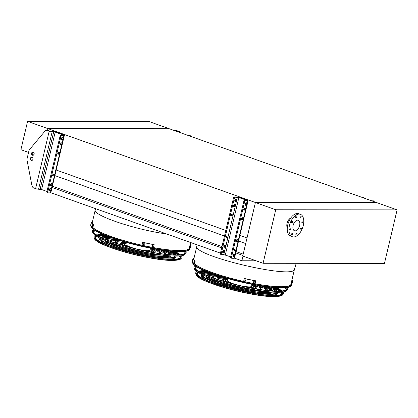 <?xml version="1.0" encoding="UTF-8"?>
<svg xmlns="http://www.w3.org/2000/svg" width="418" height="418" viewBox="0 0 418 418"><rect width="100%" height="100%" fill="white"/><g stroke="black" fill="none" stroke-linecap="round" stroke-linejoin="round"><path stroke-width="0.63" d="M47.49 130.432L47.913 128.624L169.28 128.744L376.775 202.636L255.408 202.516L47.913 128.624L169.28 128.744L148.954 121.507L27.588 121.387L47.913 128.624L47.49 130.432M275.734 209.758L263.079 263.277L384.45 263.397L397.1 209.878L275.734 209.758L255.408 202.516L247.028 237.978L239.875 235.428M225.809 230.422L55.819 169.886M245.706 243.569L238.553 241.019M226.896 236.865L226.164 236.609M224.487 236.008L54.857 175.602M243.203 254.144L236.05 251.594M221.989 246.583L52.354 186.177M242.9 255.44L235.747 252.89M221.681 247.884L52.051 187.473M256.088 260.79L241.886 260.775L234.503 258.146M220.438 253.136L50.808 192.724M241.886 260.775L242.989 256.124M263.079 263.277L242.754 256.041L255.408 202.516L376.775 202.636L397.1 209.878M190.608 242.513L189.281 248.12A50.15 8.083 -166.7 0 1 145.103 245.909A50.15 8.083 -166.7 0 1 92.9 227.517M193.748 259.359L196.894 246.05C191.475 255.487 295.124 279.987 294.502 269.124L290.912 284.313A50.15 8.083 -166.7 0 1 246.735 282.103A50.15 8.083 -166.7 0 1 194.532 263.711M28.56 152.413L20.9 149.681L27.588 121.387M32.16 153.693L34.051 154.367M290.787 217.997A5.847 3.26 109.6 0 0 287.041 223.4A5.847 3.26 109.6 0 0 287.291 227.815M299.601 225.516A5.58 3.109 -70.4 0 1 294.491 230.767A5.58 3.109 -70.4 0 1 293.431 224.471A5.58 3.109 -70.4 0 1 298.233 220.26A5.58 3.109 -70.4 0 1 299.601 225.516M300.176 229.101A0.977 0.543 109.6 0 0 300.417 230.02A0.977 0.543 109.6 0 0 301.258 229.283A0.977 0.543 109.6 0 0 301.07 228.181A0.977 0.543 109.6 0 0 300.176 229.101M301.874 221.937A0.977 0.543 109.6 0 0 302.11 222.851A0.977 0.543 109.6 0 0 302.951 222.12A0.977 0.543 109.6 0 0 302.768 221.017A0.977 0.543 109.6 0 0 301.874 221.937M300.009 216.864A0.977 0.543 109.6 0 0 300.244 217.783A0.977 0.543 109.6 0 0 301.085 217.046A0.977 0.543 109.6 0 0 300.903 215.949A0.977 0.543 109.6 0 0 300.009 216.864M295.678 216.858A0.977 0.543 109.6 0 0 295.913 217.778A0.977 0.543 109.6 0 0 296.754 217.041A0.977 0.543 109.6 0 0 296.571 215.944A0.977 0.543 109.6 0 0 295.678 216.858M291.414 221.927A0.977 0.543 109.6 0 0 291.654 222.841A0.977 0.543 109.6 0 0 292.49 222.11A0.977 0.543 109.6 0 0 292.307 221.007A0.977 0.543 109.6 0 0 291.414 221.927M289.721 229.09A0.977 0.543 109.6 0 0 289.961 230.01A0.977 0.543 109.6 0 0 290.797 229.273A0.977 0.543 109.6 0 0 290.615 228.171A0.977 0.543 109.6 0 0 289.721 229.09M291.586 234.158A0.977 0.543 109.6 0 0 291.827 235.078A0.977 0.543 109.6 0 0 292.663 234.341A0.977 0.543 109.6 0 0 292.48 233.244A0.977 0.543 109.6 0 0 291.586 234.158M295.918 234.164A0.977 0.543 109.6 0 0 296.158 235.083A0.977 0.543 109.6 0 0 296.994 234.346A0.977 0.543 109.6 0 0 296.811 233.249A0.977 0.543 109.6 0 0 295.918 234.164M303.28 225.521A11.913 6.646 -70.4 0 1 292.365 236.734A11.913 6.646 -70.4 0 1 290.102 223.285A11.913 6.646 -70.4 0 1 300.359 214.288A11.913 6.646 -70.4 0 1 303.28 225.521M292.365 236.734L290.672 236.133A11.913 6.646 -70.4 0 1 288.41 222.679A11.913 6.646 -70.4 0 1 298.666 213.687L300.359 214.288M187.609 135.27L189.192 135.275A1.082 0.606 -70.4 0 1 189.312 135.291A1.082 0.606 -70.4 0 1 189.417 135.354M190.467 136.289A1.082 0.606 109.6 0 0 190.159 135.594A1.082 0.606 109.6 0 0 190.038 135.573L189.192 135.275M188.455 135.573L190.038 135.573M176.276 130.672A3.25 2.644 -89.9 0 0 175.544 130.547L176.171 130.547A3.25 2.644 90.1 0 1 176.908 130.672L176.276 130.672L178.523 131.571L177.363 131.623M175.544 130.547A3.25 2.644 -89.9 0 0 174.75 130.693M176.908 130.672L178.726 131.325A2.168 0.35 -166.7 0 1 179.578 131.822A2.168 0.35 -166.7 0 1 179.165 131.926L178.209 131.926M60.385 144.706L61.018 144.706A0.977 0.543 109.6 0 0 61.78 143.865A0.977 0.543 109.6 0 0 61.561 142.851A0.977 0.543 109.6 0 0 61.456 142.836L60.829 142.836A0.977 0.543 109.6 0 0 60.067 143.677A0.977 0.543 109.6 0 0 60.281 144.691A0.977 0.543 109.6 0 0 60.385 144.706L60.187 144.638M58.149 154.174L58.776 154.174A0.977 0.543 109.6 0 0 59.539 153.333A0.977 0.543 109.6 0 0 59.325 152.319A0.977 0.543 109.6 0 0 59.22 152.304L58.593 152.304A0.977 0.543 109.6 0 0 57.83 153.145A0.977 0.543 109.6 0 0 58.045 154.158A0.977 0.543 109.6 0 0 58.149 154.174L57.95 154.101M50.745 185.487L51.377 185.487A0.977 0.543 109.6 0 0 52.14 184.641A0.977 0.543 109.6 0 0 51.926 183.633A0.977 0.543 109.6 0 0 51.816 183.617L51.189 183.612A0.977 0.543 109.6 0 0 50.426 184.458A0.977 0.543 109.6 0 0 50.641 185.467A0.977 0.543 109.6 0 0 50.745 185.487L50.547 185.414M52.987 176.02L53.614 176.02A0.977 0.543 109.6 0 0 54.377 175.179A0.977 0.543 109.6 0 0 54.162 174.165A0.977 0.543 109.6 0 0 54.058 174.149L53.426 174.149A0.977 0.543 109.6 0 0 52.663 174.99A0.977 0.543 109.6 0 0 52.877 176.004A0.977 0.543 109.6 0 0 52.987 176.02L52.783 175.952M62.935 138.572A1.353 0.758 109.6 0 0 62.606 137.292A1.353 0.758 109.6 0 0 61.368 138.567A1.353 0.758 109.6 0 0 61.697 139.847A1.353 0.758 109.6 0 0 62.935 138.572M49.267 189.751A1.353 0.758 109.6 0 0 49.601 191.026A1.353 0.758 109.6 0 0 50.766 190.007A1.353 0.758 109.6 0 0 50.505 188.476A1.353 0.758 109.6 0 0 49.267 189.751M47.338 192.573A1.082 0.606 -70.4 0 1 47.218 192.552A1.082 0.606 -70.4 0 1 46.952 191.528L47.798 191.831L60.882 136.487L60.035 136.184A1.082 0.606 -70.4 0 1 60.913 135.145L61.759 135.448A1.082 0.606 109.6 0 0 60.882 136.487M47.798 191.831A1.082 0.606 109.6 0 0 48.065 192.85A1.082 0.606 109.6 0 0 48.185 192.87L50.385 192.876L63.959 135.448L61.759 135.448M46.952 191.528L60.035 136.184M60.955 142.836A0.977 0.543 -70.4 0 1 60.819 143.844A0.977 0.543 -70.4 0 1 60.166 144.409L60.04 144.409M58.719 152.304A0.977 0.543 -70.4 0 1 58.583 153.312A0.977 0.543 -70.4 0 1 57.93 153.871L57.804 153.871M51.315 183.617A0.977 0.543 -70.4 0 1 51.179 184.625A0.977 0.543 -70.4 0 1 50.526 185.184L50.4 185.184M53.551 174.149A0.977 0.543 -70.4 0 1 53.415 175.158A0.977 0.543 -70.4 0 1 52.767 175.717L52.642 175.717M62.094 137.397A1.353 0.758 -70.4 0 1 61.362 139.445M49.993 188.575A1.353 0.758 -70.4 0 1 49.267 190.629M47.365 130.547A3.25 2.644 -89.9 0 0 46.628 130.416L47.26 130.416A3.25 2.644 90.1 0 1 47.992 130.547L47.365 130.547L49.188 131.195A2.168 0.35 13.3 0 0 52.14 131.801L55.186 132.104L62.893 134.847L63.113 135.15L60.913 135.145M46.628 130.416A3.25 2.644 -89.9 0 0 44.778 131.341L29.61 149.498A3.25 2.644 -89.9 0 0 28.915 150.919L27.092 158.636A3.25 2.644 -89.9 0 0 27.055 160.293L31.951 185.602A3.25 2.644 -89.9 0 0 33.79 187.969L35.614 188.617A2.168 0.35 13.3 0 0 38.566 189.223L41.612 189.526L46.973 191.439M30.352 158.438A1.625 1.322 -89.9 0 0 31.622 160.512A1.625 1.322 -89.9 0 0 32.944 158.887A1.625 1.322 -89.9 0 0 31.622 157.262A1.625 1.322 -89.9 0 0 30.352 158.438M31.58 153.234A1.625 1.322 -89.9 0 0 32.85 155.313A1.625 1.322 -89.9 0 0 34.177 153.688A1.625 1.322 -89.9 0 0 32.855 152.063A1.625 1.322 -89.9 0 0 31.58 153.234M47.992 130.547L51.294 131.498L52.861 131.498A2.168 0.35 -166.7 0 1 55.813 132.104L63.52 134.847A2.168 0.35 -166.7 0 1 64.372 135.343A2.168 0.35 -166.7 0 1 63.959 135.448M31.935 160.465A1.625 1.322 90.1 0 1 30.979 158.438A1.625 1.322 90.1 0 1 31.94 157.309M33.163 155.266A1.625 1.322 90.1 0 1 32.212 153.234A1.625 1.322 90.1 0 1 33.168 152.11M64.372 135.343L50.797 192.771A2.168 0.35 -166.7 0 1 50.385 192.876M361.058 197.04L362.641 197.04A1.082 0.606 -70.4 0 1 362.761 197.061A1.082 0.606 -70.4 0 1 362.861 197.118M363.916 198.059A1.082 0.606 109.6 0 0 363.608 197.364A1.082 0.606 109.6 0 0 363.488 197.343L362.641 197.04M361.904 197.343L363.488 197.343M374.162 201.706A1.082 0.606 109.6 0 0 373.854 201.011A1.082 0.606 109.6 0 0 373.734 200.995L371.304 200.687M373.734 200.995L372.151 200.99M234.906 204.606L234.279 204.606A0.977 0.543 109.6 0 0 233.516 205.447A0.977 0.543 109.6 0 0 233.73 206.461A0.977 0.543 109.6 0 0 233.834 206.476L234.461 206.476A0.977 0.543 109.6 0 0 235.224 205.63A0.977 0.543 109.6 0 0 235.01 204.621A0.977 0.543 109.6 0 0 234.906 204.606M232.669 214.068L232.037 214.068A0.977 0.543 109.6 0 0 231.274 214.915A0.977 0.543 109.6 0 0 231.488 215.923A0.977 0.543 109.6 0 0 231.598 215.944L232.225 215.944A0.977 0.543 109.6 0 0 232.988 215.098A0.977 0.543 109.6 0 0 232.774 214.089A0.977 0.543 109.6 0 0 232.669 214.068M225.265 245.382L224.638 245.382A0.977 0.543 109.6 0 0 223.876 246.228A0.977 0.543 109.6 0 0 224.09 247.237A0.977 0.543 109.6 0 0 224.194 247.257L224.821 247.257A0.977 0.543 109.6 0 0 225.584 246.411A0.977 0.543 109.6 0 0 225.37 245.403A0.977 0.543 109.6 0 0 225.265 245.382M227.502 235.919L226.875 235.914A0.977 0.543 109.6 0 0 226.112 236.76A0.977 0.543 109.6 0 0 226.326 237.769A0.977 0.543 109.6 0 0 226.431 237.79L227.063 237.79A0.977 0.543 109.6 0 0 227.826 236.943A0.977 0.543 109.6 0 0 227.606 235.935A0.977 0.543 109.6 0 0 227.502 235.919M236.384 200.337A1.353 0.758 -70.4 0 1 235.146 201.612A1.353 0.758 -70.4 0 1 234.811 200.337A1.353 0.758 -70.4 0 1 236.055 199.062A1.353 0.758 -70.4 0 1 236.384 200.337M224.288 251.521A1.353 0.758 -70.4 0 1 223.045 252.796A1.353 0.758 -70.4 0 1 222.716 251.521A1.353 0.758 -70.4 0 1 223.954 250.246A1.353 0.758 -70.4 0 1 224.288 251.521M231.029 257.99A1.082 0.606 -70.4 0 1 230.914 257.969A1.082 0.606 -70.4 0 1 230.647 256.95L243.731 201.607A1.082 0.606 -70.4 0 1 244.603 200.567L246.808 200.567L246.589 200.264L238.882 197.521L235.203 197.218A1.082 0.606 109.6 0 0 234.331 198.257L233.484 197.954A1.082 0.606 -70.4 0 1 234.357 196.915L235.203 197.218M220.782 254.337A1.082 0.606 -70.4 0 1 220.667 254.322A1.082 0.606 -70.4 0 1 220.401 253.298L221.247 253.601L234.331 198.257M221.247 253.601A1.082 0.606 109.6 0 0 221.514 254.619A1.082 0.606 109.6 0 0 221.629 254.64L223.829 254.64L237.403 197.218M220.401 253.298L233.484 197.954M233.49 206.173L233.615 206.173A0.977 0.543 109.6 0 0 234.268 205.614A0.977 0.543 109.6 0 0 234.404 204.606M231.253 215.641L231.379 215.641A0.977 0.543 109.6 0 0 232.027 215.082A0.977 0.543 109.6 0 0 232.162 214.068M223.849 246.954L223.975 246.954A0.977 0.543 109.6 0 0 224.628 246.395A0.977 0.543 109.6 0 0 224.764 245.382M226.086 237.487L226.211 237.487A0.977 0.543 109.6 0 0 226.864 236.928A0.977 0.543 109.6 0 0 227 235.914M235.538 199.161A1.353 0.758 -70.4 0 1 234.811 201.215M223.442 250.345A1.353 0.758 -70.4 0 1 222.71 252.394M244.603 200.567L247.655 200.87A2.168 0.35 13.3 0 0 248.067 200.765A2.168 0.35 13.3 0 0 247.216 200.264L239.509 197.521A2.168 0.35 13.3 0 0 236.557 196.915L234.357 196.915M230.647 256.95L231.494 257.248A1.082 0.606 109.6 0 0 231.76 258.272A1.082 0.606 109.6 0 0 231.88 258.293L234.08 258.293A2.168 0.35 13.3 0 0 234.493 258.188L248.067 200.765M244.081 210.123A0.977 0.543 -70.4 0 1 243.976 210.108A0.977 0.543 -70.4 0 1 243.762 209.099A0.977 0.543 -70.4 0 1 244.525 208.253L245.152 208.253A0.977 0.543 -70.4 0 1 245.256 208.274A0.977 0.543 -70.4 0 1 245.47 209.282A0.977 0.543 -70.4 0 1 244.708 210.129L243.882 210.055M241.844 219.591A0.977 0.543 -70.4 0 1 241.74 219.575A0.977 0.543 -70.4 0 1 241.52 218.562A0.977 0.543 -70.4 0 1 242.288 217.721L242.915 217.721A0.977 0.543 -70.4 0 1 243.02 217.736A0.977 0.543 -70.4 0 1 243.234 218.75A0.977 0.543 -70.4 0 1 242.471 219.591L241.646 219.523M234.441 250.904A0.977 0.543 -70.4 0 1 234.336 250.889A0.977 0.543 -70.4 0 1 234.122 249.875A0.977 0.543 -70.4 0 1 234.885 249.034L235.512 249.034A0.977 0.543 -70.4 0 1 235.616 249.05A0.977 0.543 -70.4 0 1 235.836 250.063A0.977 0.543 -70.4 0 1 235.068 250.904L234.242 250.837M236.677 241.437A0.977 0.543 -70.4 0 1 236.572 241.421A0.977 0.543 -70.4 0 1 236.358 240.407A0.977 0.543 -70.4 0 1 237.121 239.566L237.748 239.566A0.977 0.543 -70.4 0 1 237.858 239.582A0.977 0.543 -70.4 0 1 238.072 240.596A0.977 0.543 -70.4 0 1 237.309 241.437L236.478 241.369M245.063 203.989A1.353 0.758 109.6 0 0 245.392 205.264A1.353 0.758 109.6 0 0 246.557 204.24A1.353 0.758 109.6 0 0 246.301 202.714A1.353 0.758 109.6 0 0 245.063 203.989M232.962 255.168A1.353 0.758 109.6 0 0 233.291 256.448A1.353 0.758 109.6 0 0 234.456 255.424A1.353 0.758 109.6 0 0 234.2 253.893A1.353 0.758 109.6 0 0 232.962 255.168M245.455 200.865A1.082 0.606 109.6 0 0 244.577 201.904L243.731 201.607M231.494 257.248L244.577 201.904M244.65 208.253A0.977 0.543 -70.4 0 1 244.514 209.261A0.977 0.543 -70.4 0 1 243.861 209.826L243.736 209.826M242.414 217.721A0.977 0.543 -70.4 0 1 242.278 218.729A0.977 0.543 -70.4 0 1 241.625 219.293L241.499 219.293M235.01 249.034A0.977 0.543 -70.4 0 1 234.874 250.042A0.977 0.543 -70.4 0 1 234.221 250.601L234.096 250.601M237.246 239.566A0.977 0.543 -70.4 0 1 237.111 240.575A0.977 0.543 -70.4 0 1 236.463 241.139L236.332 241.139M245.058 204.862A1.353 0.758 109.6 0 0 245.789 202.814M232.957 256.046A1.353 0.758 109.6 0 0 233.688 253.992M230.668 256.856L223.829 254.64M90.863 226.279A50.871 8.203 -166.7 0 0 138.447 245.183A50.871 8.203 -166.7 0 0 189.458 249.588L189.119 249.948A50.625 8.161 -166.7 0 1 138.358 245.565A50.625 8.161 -166.7 0 1 91.004 226.755L90.774 225.615M92.89 227.57A50.238 8.099 13.3 0 0 143.029 245.476A50.238 8.099 13.3 0 0 188.993 248.814A50.238 8.099 13.3 0 0 189.396 247.649M100.884 238.563A38.085 6.139 13.3 0 0 125.875 250.429A38.085 6.139 13.3 0 0 167.738 257.854A38.085 6.139 13.3 0 0 175.001 256.082M174.766 254.933A38.085 6.139 13.3 0 0 169.285 251.072M108.236 236.64A38.085 6.139 13.3 0 0 108.184 236.64A38.085 6.139 13.3 0 0 101.605 237.638M99.892 238.082A39.167 6.312 13.3 0 0 99.845 238.239A39.167 6.312 13.3 0 0 125.296 250.45A39.167 6.312 13.3 0 0 168.585 258.152A39.167 6.312 13.3 0 0 176.072 256.255A39.167 6.312 13.3 0 0 176.098 256.098M175.675 254.949A39.167 6.312 13.3 0 0 170.131 251.161M107.436 236.342A39.167 6.312 13.3 0 0 107.337 236.342A39.167 6.312 13.3 0 0 100.79 237.246M102.452 238.03A38.085 6.139 -166.7 0 1 107.985 237.476A38.085 6.139 -166.7 0 1 110.707 237.544M166.672 250.774A38.085 6.139 -166.7 0 1 173.836 254.907M174.734 256.077A38.085 6.139 -166.7 0 1 174.834 256.401M176.072 256.255L175.879 257.091A39.167 6.312 -166.7 0 1 163.506 258.784M109.95 246.124A39.167 6.312 -166.7 0 1 99.646 239.07L99.845 238.239M106.627 241.045A32.735 5.277 13.3 0 0 130.797 250.878A32.735 5.277 13.3 0 0 163.553 256.359A32.735 5.277 13.3 0 0 168.752 255.727M169.833 254.672A32.735 5.277 13.3 0 0 164.917 250.554M112.374 238.135A32.735 5.277 13.3 0 0 112.364 238.135A32.735 5.277 13.3 0 0 106.135 239.613M105.346 240.528A33.816 5.45 13.3 0 0 129.826 250.8A33.816 5.45 13.3 0 0 164.399 256.662A33.816 5.45 13.3 0 0 170.126 255.842M170.889 254.75A33.816 5.45 13.3 0 0 165.826 250.669M111.507 237.832A33.816 5.45 13.3 0 0 105.153 239.211M106.569 239.791A32.735 5.277 -166.7 0 1 112.17 238.965A32.735 5.277 -166.7 0 1 115.112 239.059M162.053 250.157A32.735 5.277 -166.7 0 1 169.363 254.635M170.664 255.879A33.816 5.45 -166.7 0 1 157.508 257.101M116.068 247.304A33.816 5.45 -166.7 0 1 104.85 240.324M114.025 243.741A27.379 4.415 13.3 0 0 159.368 254.87A27.379 4.415 13.3 0 0 160.93 254.828M164.175 254.102A27.379 4.415 13.3 0 0 164.608 253.548A27.379 4.415 13.3 0 0 160.251 249.886M116.841 239.624A27.379 4.415 13.3 0 0 116.549 239.624A27.379 4.415 13.3 0 0 111.313 240.946A27.379 4.415 13.3 0 0 111.449 241.641M112.364 243.171A28.466 4.588 13.3 0 0 134.575 251.145A28.466 4.588 13.3 0 0 160.214 255.173A28.466 4.588 13.3 0 0 162.67 255.064M165.376 254.243A28.466 4.588 13.3 0 0 165.659 253.794A28.466 4.588 13.3 0 0 161.223 250.032M115.911 239.321A28.466 4.588 13.3 0 0 115.702 239.321A28.466 4.588 13.3 0 0 110.258 240.7A28.466 4.588 13.3 0 0 110.31 241.228M111.34 241.395A27.379 4.415 -166.7 0 1 116.35 240.454A27.379 4.415 -166.7 0 1 120.003 240.616M156.985 249.358A27.379 4.415 -166.7 0 1 164.384 253.93M164.817 255.325A28.466 4.588 -166.7 0 1 154.566 255.691M119.329 247.362A28.466 4.588 -166.7 0 1 110.326 242.445M157.717 253.209A22.029 3.553 13.3 0 0 159.399 252.315A22.029 3.553 13.3 0 0 155.235 249.055M121.701 241.129A22.029 3.553 13.3 0 0 120.734 241.113A22.029 3.553 13.3 0 0 116.517 242.179A22.029 3.553 13.3 0 0 117.62 243.731M124.564 247.017A22.029 3.553 13.3 0 0 150.041 253.036M159.101 253.423A23.115 3.725 13.3 0 0 160.455 252.566A23.115 3.725 13.3 0 0 156.285 249.238M120.682 240.82A23.115 3.725 13.3 0 0 119.888 240.81A23.115 3.725 13.3 0 0 115.467 241.928A23.115 3.725 13.3 0 0 116.288 243.302M121.931 246.249A23.115 3.725 13.3 0 0 152.737 253.533M116.575 242.633A22.029 3.553 -166.7 0 1 120.536 241.944A22.029 3.553 -166.7 0 1 125.693 242.288M151.144 248.308A22.029 3.553 -166.7 0 1 159.143 252.697M160.455 252.566L160.256 253.397A23.115 3.725 -166.7 0 1 160.183 253.58M158.02 254.405A23.115 3.725 -166.7 0 1 151.619 254.28M122.594 247.419A23.115 3.725 -166.7 0 1 116.815 244.666M115.253 242.957A23.115 3.725 -166.7 0 1 115.269 242.764L115.467 241.928M149.937 251.866A16.678 2.691 13.3 0 0 151.002 251.892A16.678 2.691 13.3 0 0 154.19 251.082A16.678 2.691 13.3 0 0 150.391 248.329M126.356 242.649A16.678 2.691 13.3 0 0 124.914 242.602A16.678 2.691 13.3 0 0 121.727 243.412A16.678 2.691 13.3 0 0 125.181 246.014M151.692 252.19A17.765 2.863 13.3 0 0 151.849 252.195A17.765 2.863 13.3 0 0 155.245 251.333A17.765 2.863 13.3 0 0 150.846 248.25M125.99 242.372A17.765 2.863 13.3 0 0 124.068 242.299A17.765 2.863 13.3 0 0 120.671 243.161A17.765 2.863 13.3 0 0 123.462 245.518M121.837 243.877A16.678 2.691 -166.7 0 1 124.721 243.433A16.678 2.691 -166.7 0 1 125.003 243.438M151.248 249.64A16.678 2.691 -166.7 0 1 153.887 251.453M155.245 251.333L155.047 252.164A17.765 2.863 -166.7 0 1 154.472 252.681M149.513 252.937A17.765 2.863 -166.7 0 1 148.667 252.869M125.87 247.482A17.765 2.863 -166.7 0 1 125.076 247.163M120.76 244.713A17.765 2.863 -166.7 0 1 120.473 243.992L120.671 243.161M126.398 242.487L125.943 244.405A12.347 1.991 13.3 0 0 133.969 248.255A12.347 1.991 13.3 0 0 147.611 250.685A12.347 1.991 13.3 0 0 149.973 250.089L150.428 248.167M145.103 250.904A14.217 2.294 13.3 0 0 149.08 251.208A14.217 2.294 13.3 0 0 151.797 250.518A14.217 2.294 13.3 0 0 150.234 248.982M126.205 243.302A14.217 2.294 13.3 0 0 124.12 243.976A14.217 2.294 13.3 0 0 129.93 247.32M151.797 250.518L151.598 251.349A14.217 2.294 -166.7 0 1 150.715 251.887M124.475 245.685A14.217 2.294 -166.7 0 1 123.927 244.807L124.12 243.976M151.609 245.998L151.896 246.212L152.089 245.382A51.231 8.261 13.3 0 0 152.711 245.497L152.513 246.333A51.231 8.261 -166.7 0 1 151.896 246.212L151.645 246.056M143.249 244.269L143.541 244.493L143.735 243.663A51.231 8.261 13.3 0 0 144.367 243.798L144.173 244.634A51.231 8.261 -166.7 0 1 143.541 244.493L143.28 244.326M154.185 244.713A51.231 8.261 -166.7 0 1 142.705 242.362L142.627 242.257A50.693 8.172 13.3 0 0 154.106 244.608L153.505 247.576A51.231 8.261 -166.7 0 1 142.026 245.225L142.705 242.362M142.026 245.225L142.627 242.257M151.818 246.108A50.693 8.172 13.3 0 0 152.434 246.223L152.633 245.392M143.463 244.389A50.693 8.172 13.3 0 0 144.095 244.525L144.294 243.694M90.983 224.523A51.231 8.261 -166.7 0 1 90.946 224.403L91.14 223.573A51.231 8.261 13.3 0 0 91.181 223.693L90.999 224.523M92.273 226.237A51.231 8.261 -166.7 0 1 92.127 226.096L92.321 225.265A51.231 8.261 13.3 0 0 92.467 225.406L92.273 226.237M93.026 224.67A51.231 8.261 -166.7 0 1 91.328 222.329L91.85 222.439A50.693 8.172 13.3 0 0 93.548 224.779L93.026 224.67L92.347 227.533A51.231 8.261 -166.7 0 1 90.649 225.192L91.328 222.329M92.347 227.533L92.874 227.638L93.548 224.779M190.394 243.433A51.231 8.261 -166.7 0 1 191.068 244.749L190.545 244.645A50.693 8.172 13.3 0 0 190.279 243.919M190.545 244.645L189.871 247.503L190.394 247.613L191.068 244.749M190.018 246.145L190.211 245.314A50.693 8.172 -166.7 0 1 190.253 245.429L190.054 246.259A50.693 8.172 13.3 0 0 190.018 246.145L190.112 246.165M189.871 247.503A50.693 8.172 13.3 0 0 189.6 246.777M94.102 229.973A47.187 7.608 13.3 0 0 93.355 231.682A47.187 7.608 13.3 0 0 125.996 246.244A47.187 7.608 13.3 0 0 176.14 254.949A47.187 7.608 13.3 0 0 184.808 253.298A47.187 7.608 13.3 0 0 184.908 251.437M183.502 251.589A46.576 7.508 -166.7 0 1 184.281 253.716M93.642 232.293A46.576 7.508 -166.7 0 1 95.294 230.741M93.475 229.534A48.18 7.77 13.3 0 0 92.394 231.467A48.18 7.77 13.3 0 0 125.713 246.338A48.18 7.77 13.3 0 0 176.913 255.226A48.18 7.77 13.3 0 0 185.77 253.543A48.18 7.77 13.3 0 0 185.665 251.322M185.77 253.543L184.934 254.431A47.568 7.67 -166.7 0 1 176.192 256.098A47.568 7.67 -166.7 0 1 125.64 247.32A47.568 7.67 -166.7 0 1 92.739 232.638L92.394 231.467M180.534 257.869A44.01 7.096 13.3 0 0 180.346 255.91M179.322 254.849A44.01 7.096 13.3 0 0 173.768 251.479M104.045 234.994A44.01 7.096 13.3 0 0 97.572 235.522M96.182 236.013A44.01 7.096 13.3 0 0 95.132 237.68M95.952 235.867A44.13 7.116 13.3 0 0 95.09 237.565A44.13 7.116 13.3 0 0 125.614 251.187A44.13 7.116 13.3 0 0 172.514 259.327A44.13 7.116 13.3 0 0 180.623 257.781A44.13 7.116 13.3 0 0 180.618 255.879M179.667 254.818A44.13 7.116 13.3 0 0 174.405 251.521M103.455 234.749A44.13 7.116 13.3 0 0 97.274 235.344M173.365 259.322A43.435 7.002 13.3 0 0 180.226 257.237A43.435 7.002 13.3 0 0 179.897 255.952M178.925 254.875A43.435 7.002 13.3 0 0 173.35 251.448M104.432 235.156A43.435 7.002 13.3 0 0 97.916 235.726M96.558 236.254A43.435 7.002 13.3 0 0 95.691 237.257A43.435 7.002 13.3 0 0 100.89 242.189M95.335 235.444A45.123 7.273 13.3 0 0 94.123 237.351A45.123 7.273 13.3 0 0 125.337 251.275A45.123 7.273 13.3 0 0 173.292 259.604A45.123 7.273 13.3 0 0 181.584 258.026A45.123 7.273 13.3 0 0 181.36 255.779M180.33 254.755A45.123 7.273 13.3 0 0 175.111 251.568M102.807 234.472A45.123 7.273 13.3 0 0 96.71 234.989M192.494 262.473A50.871 8.203 -166.7 0 0 240.073 281.377A50.871 8.203 -166.7 0 0 291.085 285.781L290.75 286.142A50.625 8.161 -166.7 0 1 239.984 281.758A50.625 8.161 -166.7 0 1 192.63 262.948L192.405 261.809M194.516 263.763A50.238 8.099 13.3 0 0 244.661 281.669A50.238 8.099 13.3 0 0 290.625 285.008A50.238 8.099 13.3 0 0 291.022 283.843M202.511 274.757A38.085 6.139 13.3 0 0 227.507 286.623A38.085 6.139 13.3 0 0 269.364 294.042A38.085 6.139 13.3 0 0 276.627 292.276M276.397 291.127A38.085 6.139 13.3 0 0 270.916 287.265M209.862 272.834A38.085 6.139 13.3 0 0 209.81 272.834A38.085 6.139 13.3 0 0 203.237 273.832M201.523 274.276A39.167 6.312 13.3 0 0 201.471 274.427A39.167 6.312 13.3 0 0 226.927 286.644A39.167 6.312 13.3 0 0 270.211 294.345A39.167 6.312 13.3 0 0 277.704 292.448A39.167 6.312 13.3 0 0 277.73 292.292M277.301 291.142A39.167 6.312 13.3 0 0 271.763 287.354M209.068 272.536A39.167 6.312 13.3 0 0 208.963 272.531A39.167 6.312 13.3 0 0 202.416 273.44M204.083 274.224A38.085 6.139 -166.7 0 1 209.617 273.665A38.085 6.139 -166.7 0 1 212.334 273.738M268.299 286.967A38.085 6.139 -166.7 0 1 275.462 291.1M276.361 292.271A38.085 6.139 -166.7 0 1 276.46 292.595M277.704 292.448L277.505 293.279A39.167 6.312 -166.7 0 1 265.137 294.972M211.576 282.312A39.167 6.312 -166.7 0 1 201.277 275.263L201.471 274.427M208.258 277.233A32.735 5.277 13.3 0 0 232.429 287.072A32.735 5.277 13.3 0 0 265.179 292.553A32.735 5.277 13.3 0 0 270.378 291.921M271.46 290.865A32.735 5.277 13.3 0 0 266.548 286.748M214 274.323A32.735 5.277 13.3 0 0 213.995 274.323A32.735 5.277 13.3 0 0 207.767 275.807M206.978 276.721A33.816 5.45 13.3 0 0 231.452 286.994A33.816 5.45 13.3 0 0 266.031 292.856A33.816 5.45 13.3 0 0 271.757 292.036M272.52 290.944A33.816 5.45 13.3 0 0 267.457 286.863M213.138 274.025A33.816 5.45 13.3 0 0 206.785 275.405M208.195 275.985A32.735 5.277 -166.7 0 1 213.797 275.159A32.735 5.277 -166.7 0 1 216.738 275.253M263.685 286.351A32.735 5.277 -166.7 0 1 270.995 290.829M272.296 292.072A33.816 5.45 -166.7 0 1 259.139 293.29M217.694 283.493A33.816 5.45 -166.7 0 1 206.476 276.512M215.651 279.935A27.379 4.415 13.3 0 0 260.999 291.064A27.379 4.415 13.3 0 0 262.556 291.022M265.801 290.296A27.379 4.415 13.3 0 0 266.235 289.737A27.379 4.415 13.3 0 0 261.882 286.079M218.473 275.817A27.379 4.415 13.3 0 0 218.18 275.817A27.379 4.415 13.3 0 0 212.94 277.139A27.379 4.415 13.3 0 0 213.076 277.834M213.99 279.365A28.466 4.588 13.3 0 0 236.207 287.338A28.466 4.588 13.3 0 0 261.846 291.367A28.466 4.588 13.3 0 0 264.301 291.257M267.008 290.437A28.466 4.588 13.3 0 0 267.29 289.987A28.466 4.588 13.3 0 0 262.849 286.225M217.538 275.514A28.466 4.588 13.3 0 0 217.334 275.514A28.466 4.588 13.3 0 0 211.889 276.888A28.466 4.588 13.3 0 0 211.936 277.421M212.966 277.583A27.379 4.415 -166.7 0 1 217.982 276.648A27.379 4.415 -166.7 0 1 221.629 276.805M258.617 285.551A27.379 4.415 -166.7 0 1 266.01 290.123M266.449 291.518A28.466 4.588 -166.7 0 1 256.197 291.884M220.96 283.55A28.466 4.588 -166.7 0 1 211.957 278.639M259.348 289.402A22.029 3.553 13.3 0 0 261.031 288.509A22.029 3.553 13.3 0 0 256.866 285.248M223.332 277.322A22.029 3.553 13.3 0 0 222.36 277.306A22.029 3.553 13.3 0 0 218.149 278.372A22.029 3.553 13.3 0 0 219.251 279.924M226.19 283.205A22.029 3.553 13.3 0 0 251.673 289.23M260.733 289.611A23.115 3.725 13.3 0 0 262.081 288.754A23.115 3.725 13.3 0 0 257.916 285.431M222.308 277.014A23.115 3.725 13.3 0 0 221.514 277.003A23.115 3.725 13.3 0 0 217.094 278.122A23.115 3.725 13.3 0 0 217.919 279.49M223.562 282.443A23.115 3.725 13.3 0 0 254.363 289.721M218.206 278.822A22.029 3.553 -166.7 0 1 222.167 278.137A22.029 3.553 -166.7 0 1 227.324 278.482M252.775 284.496A22.029 3.553 -166.7 0 1 260.775 288.885M262.081 288.754L261.887 289.59A23.115 3.725 -166.7 0 1 261.809 289.768M259.646 290.599A23.115 3.725 -166.7 0 1 253.251 290.473M224.226 283.613A23.115 3.725 -166.7 0 1 218.447 280.859M216.885 279.151A23.115 3.725 -166.7 0 1 216.895 278.952L217.094 278.122M251.563 288.059A16.678 2.691 13.3 0 0 252.629 288.086A16.678 2.691 13.3 0 0 255.821 287.276A16.678 2.691 13.3 0 0 252.023 284.522M227.988 278.837A16.678 2.691 13.3 0 0 226.546 278.796A16.678 2.691 13.3 0 0 223.353 279.6A16.678 2.691 13.3 0 0 226.812 282.207M253.324 288.383A17.765 2.863 13.3 0 0 253.475 288.383A17.765 2.863 13.3 0 0 256.877 287.527A17.765 2.863 13.3 0 0 252.477 284.439M227.617 278.566A17.765 2.863 13.3 0 0 225.699 278.493A17.765 2.863 13.3 0 0 222.303 279.355A17.765 2.863 13.3 0 0 225.093 281.711M223.463 280.065A16.678 2.691 -166.7 0 1 226.347 279.626A16.678 2.691 -166.7 0 1 226.634 279.632M252.88 285.834A16.678 2.691 -166.7 0 1 255.518 287.641M256.877 287.527L256.678 288.357A17.765 2.863 -166.7 0 1 256.103 288.875M251.145 289.131A17.765 2.863 -166.7 0 1 250.293 289.063M227.496 283.67A17.765 2.863 -166.7 0 1 226.708 283.352M222.392 280.906A17.765 2.863 -166.7 0 1 222.104 280.185L222.303 279.355M228.024 278.681L227.57 280.598A12.347 1.991 13.3 0 0 235.595 284.449A12.347 1.991 13.3 0 0 249.243 286.879A12.347 1.991 13.3 0 0 251.605 286.278L252.059 284.36M246.735 287.098A14.217 2.294 13.3 0 0 250.706 287.401A14.217 2.294 13.3 0 0 253.428 286.711A14.217 2.294 13.3 0 0 251.866 285.175M227.831 279.49A14.217 2.294 13.3 0 0 225.751 280.17A14.217 2.294 13.3 0 0 231.562 283.514M253.428 286.711L253.23 287.542A14.217 2.294 -166.7 0 1 252.347 288.08M226.101 281.878A14.217 2.294 -166.7 0 1 225.553 281L225.751 280.17M253.24 282.192L253.522 282.406L253.721 281.575A51.231 8.261 13.3 0 0 254.337 281.69L254.144 282.526A51.231 8.261 -166.7 0 1 253.522 282.406L253.277 282.249M244.875 280.462L245.167 280.687L245.366 279.856A51.231 8.261 13.3 0 0 245.998 279.992L245.8 280.823A51.231 8.261 -166.7 0 1 245.167 280.687L244.911 280.52M255.811 280.906A51.231 8.261 -166.7 0 1 244.331 278.555L244.253 278.451A50.693 8.172 13.3 0 0 255.732 280.802L255.137 283.77A51.231 8.261 -166.7 0 1 243.657 281.418L244.331 278.555M243.657 281.418L244.253 278.451M253.444 282.302A50.693 8.172 13.3 0 0 254.066 282.416L254.259 281.586M245.089 280.577A50.693 8.172 13.3 0 0 245.727 280.718L245.92 279.888M192.614 260.717A51.231 8.261 -166.7 0 1 192.573 260.597L192.771 259.766A51.231 8.261 13.3 0 0 192.813 259.881L192.63 260.717M193.9 262.431A51.231 8.261 -166.7 0 1 193.753 262.29L193.952 261.459A51.231 8.261 13.3 0 0 194.098 261.595L193.9 262.431M194.652 260.863A51.231 8.261 -166.7 0 1 192.954 258.523L193.482 258.632A50.693 8.172 13.3 0 0 195.18 260.973L194.652 260.863L193.978 263.727A51.231 8.261 -166.7 0 1 192.28 261.386L192.954 258.523M193.978 263.727L194.501 263.831L195.18 260.973M292.02 279.626A51.231 8.261 -166.7 0 1 292.699 280.943L292.177 280.839A50.693 8.172 13.3 0 0 291.905 280.112M292.177 280.839L291.498 283.697L292.025 283.806L292.699 280.943M291.644 282.338L291.842 281.507A50.693 8.172 -166.7 0 1 291.879 281.622L291.686 282.453A50.693 8.172 13.3 0 0 291.644 282.338L291.738 282.359M291.498 283.697A50.693 8.172 13.3 0 0 291.231 282.97M195.728 266.167A47.187 7.608 13.3 0 0 194.987 267.875A47.187 7.608 13.3 0 0 227.622 282.437A47.187 7.608 13.3 0 0 277.766 291.142A47.187 7.608 13.3 0 0 286.44 289.491A47.187 7.608 13.3 0 0 286.539 287.631M285.128 287.783A46.576 7.508 -166.7 0 1 285.907 289.909M195.274 268.487A46.576 7.508 -166.7 0 1 196.925 266.93M195.107 265.723A48.18 7.77 13.3 0 0 194.02 267.661A48.18 7.77 13.3 0 0 227.345 282.531A48.18 7.77 13.3 0 0 278.545 291.419A48.18 7.77 13.3 0 0 287.396 289.731A48.18 7.77 13.3 0 0 287.297 287.516M287.396 289.731L286.565 290.625A47.568 7.67 -166.7 0 1 277.824 292.292A47.568 7.67 -166.7 0 1 227.267 283.514A47.568 7.67 -166.7 0 1 194.365 268.831L194.02 267.661M282.166 294.063A44.01 7.096 13.3 0 0 281.972 292.104M280.948 291.038A44.01 7.096 13.3 0 0 275.399 287.668M205.672 271.188A44.01 7.096 13.3 0 0 199.203 271.716M197.808 272.207A44.01 7.096 13.3 0 0 196.758 273.874M197.578 272.055A44.13 7.116 13.3 0 0 196.721 273.759A44.13 7.116 13.3 0 0 227.246 287.375A44.13 7.116 13.3 0 0 274.145 295.521A44.13 7.116 13.3 0 0 282.255 293.974A44.13 7.116 13.3 0 0 282.244 292.072M281.293 291.012A44.13 7.116 13.3 0 0 276.032 287.715M205.086 270.942A44.13 7.116 13.3 0 0 198.905 271.538M274.997 295.516A43.435 7.002 13.3 0 0 281.857 293.431A43.435 7.002 13.3 0 0 281.528 292.145M280.551 291.064A43.435 7.002 13.3 0 0 274.981 287.641M206.064 271.345A43.435 7.002 13.3 0 0 199.543 271.914M198.189 272.447A43.435 7.002 13.3 0 0 197.322 273.445A43.435 7.002 13.3 0 0 202.521 278.383M196.962 271.637A45.123 7.273 13.3 0 0 195.755 273.544A45.123 7.273 13.3 0 0 226.964 287.469A45.123 7.273 13.3 0 0 274.919 295.798A45.123 7.273 13.3 0 0 283.211 294.22A45.123 7.273 13.3 0 0 282.986 291.973M281.957 290.949A45.123 7.273 13.3 0 0 276.742 287.756M204.433 270.665A45.123 7.273 13.3 0 0 198.341 271.183M166.5 233.928C135.322 229.811 92.253 215.26 95.267 209.857L92.122 223.165M178.026 131.623L178.099 131.32M179.092 132.24L179.165 131.926M49.946 189.615L50.024 189.291M51.09 184.782L51.341 183.716M53.326 175.314L53.577 174.249M58.489 153.469L58.745 152.403M60.73 144.001L60.981 142.94M62.047 138.431L62.125 138.107M62.82 135.15L62.893 134.847M41.612 189.526L55.186 132.104M40.138 189.223L53.713 131.801M38.566 189.223L52.14 131.801M35.614 188.617L49.188 131.195M52.767 175.717L53.614 176.02M50.526 185.184L51.377 185.487M57.93 153.871L58.776 154.174M60.166 144.409L61.018 144.706M234.08 258.293L247.655 200.87M233.641 255.032L233.719 254.708M234.785 250.199L235.036 249.133M237.022 240.731L237.272 239.671M242.184 218.886L242.44 217.825M244.425 209.423L244.676 208.357M245.742 203.848L245.815 203.524M246.516 200.567L246.589 200.264M225.307 254.943L238.882 197.521M237.309 241.437L236.463 241.139M235.068 250.904L234.221 250.601M242.471 219.591L241.625 219.293M244.708 210.129L243.861 209.826M227.063 237.79L226.211 237.487M224.821 247.257L223.975 246.954M232.225 215.944L231.379 215.641M234.461 206.476L233.615 206.173M92.744 227.611A50.494 8.141 13.3 0 0 148.333 246.641A50.494 8.141 13.3 0 0 189.5 247.2M92.127 226.096L92.388 226.154M180.921 258.737C180.66 259.024 179.996 260.283 172.472 260.419C150.867 260.889 94.708 245.413 94.4 238.281A44.642 7.195 13.3 0 0 125.275 252.059A44.642 7.195 13.3 0 0 172.718 260.299A44.642 7.195 13.3 0 0 180.921 258.737L181.584 258.026M172.373 260.404A44.261 7.137 -166.7 0 1 129.016 253.24A44.261 7.137 -166.7 0 1 95.79 240.099M179.965 256.652A43.869 7.075 13.3 0 0 179.369 255.999M178.037 254.917A43.869 7.075 13.3 0 0 171.249 251.27M106.391 235.935A43.869 7.075 13.3 0 0 98.69 236.16M97.013 236.531A43.869 7.075 13.3 0 0 96.187 236.849M95.659 237.466A43.435 7.002 -166.7 0 1 96.892 236.457M98.402 236.003A43.435 7.002 -166.7 0 1 105.519 235.595M172.185 251.354A43.435 7.002 -166.7 0 1 178.366 254.902M179.51 255.983A43.435 7.002 -166.7 0 1 180.158 257.441M194.37 263.805A50.494 8.141 13.3 0 0 249.964 282.834A50.494 8.141 13.3 0 0 291.132 283.388M193.753 262.29L194.02 262.342M282.552 294.925C282.291 295.218 281.622 296.477 274.098 296.613C252.498 297.083 196.34 281.607 196.032 274.474A44.642 7.195 13.3 0 0 226.906 288.253A44.642 7.195 13.3 0 0 274.349 296.487A44.642 7.195 13.3 0 0 282.552 294.925L283.211 294.22M273.999 296.597A44.261 7.137 -166.7 0 1 230.642 289.434A44.261 7.137 -166.7 0 1 197.421 276.293M281.596 292.846A43.869 7.075 13.3 0 0 280.995 292.187M279.668 291.111A43.869 7.075 13.3 0 0 272.881 287.464M208.018 272.128A43.869 7.075 13.3 0 0 200.316 272.353M198.644 272.719A43.869 7.075 13.3 0 0 197.813 273.043M197.291 273.659A43.435 7.002 -166.7 0 1 198.519 272.646M200.029 272.191A43.435 7.002 -166.7 0 1 207.145 271.784M273.811 287.547A43.435 7.002 -166.7 0 1 279.992 291.095M281.142 292.177A43.435 7.002 -166.7 0 1 281.789 293.635L280.906 292.198M95.539 208.655L95.267 209.857M294.502 269.124L296.216 263.314M197.165 244.849L196.894 246.05M179.447 132.365L179.578 131.822M189.312 135.291L190.159 135.594M47.218 192.552L48.065 192.85M362.761 197.061L363.608 197.364M373.008 200.713L373.854 201.011M220.667 254.322L221.514 254.619M230.914 257.969L231.76 258.272M189.458 249.588L189.939 248.715L189.553 246.97M110.258 240.7L110.148 241.165M165.659 253.794L165.549 254.264M94.4 238.281L94.123 237.351M95.659 237.492L97.091 236.572M98.742 236.191L106.428 235.951M171.208 251.265L177.974 254.917M179.28 256.004L180.148 257.467M291.085 285.781L291.571 284.909L291.184 283.164M211.889 276.888L211.774 277.359M267.29 289.987L267.18 290.458M196.032 274.474L195.755 273.544M197.291 273.685L198.722 272.766M200.374 272.379L208.059 272.144M272.839 287.459L279.605 291.111"/></g></svg>
